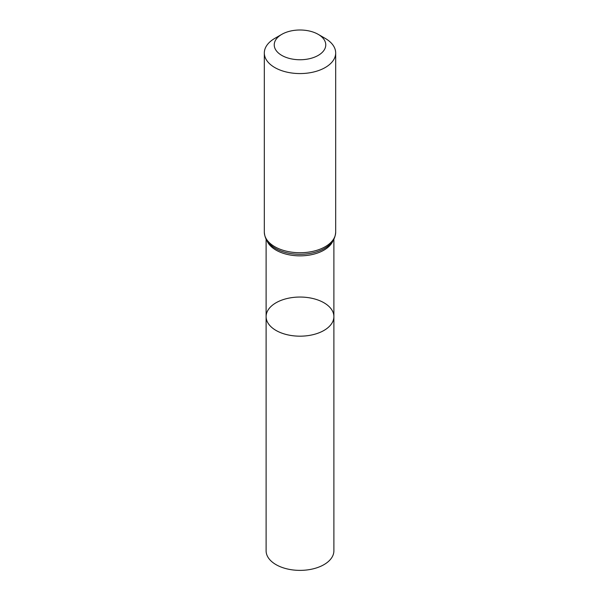 <?xml version="1.0" encoding="UTF-8"?>
<svg xmlns="http://www.w3.org/2000/svg" width="600" height="600" viewBox="0 0 600 600"><rect width="100%" height="100%" fill="white"/><g stroke="black" fill="none" stroke-linecap="round" stroke-linejoin="round"><path stroke-width="0.9" d="M266.108 316.612A33.892 19.567 0 0 0 300 336.18A33.892 19.567 0 0 0 333.892 316.612A33.892 19.567 180 0 1 312.968 334.688A33.892 19.567 180 0 1 276.038 330.442A33.892 19.567 180 0 1 266.108 316.612A33.892 19.567 180 0 1 300 297.045A33.892 19.567 180 0 1 333.892 316.612L333.892 550.808A33.892 19.567 0 0 1 312.968 568.89A33.892 19.567 0 0 1 276.038 564.645A33.892 19.567 0 0 1 266.108 550.808L266.108 239.243M325.23 38.4L318.218 34.358A25.763 14.872 180 0 1 318.218 55.395A25.763 14.872 180 0 1 281.782 55.395A25.763 14.872 180 0 1 281.782 34.358A25.763 14.872 180 0 1 318.218 34.358L325.23 38.4A35.678 20.595 180 0 1 335.678 52.965A35.678 20.595 180 0 1 300 73.567A35.678 20.595 180 0 1 264.322 52.965A35.678 20.595 180 0 1 274.77 38.4L281.782 34.358M332.978 240.803A33.892 19.567 180 0 1 300 255.855A33.892 19.567 180 0 1 267.022 240.803M335.678 232.132A35.678 20.595 180 0 1 300 252.735A35.678 20.595 180 0 1 264.322 232.132C264.72 237.765 267.045 242.243 271.298 245.558A34.785 20.085 180 0 0 328.702 245.558C332.955 242.243 335.28 237.765 335.678 232.132L335.678 52.965M333.892 239.243L333.892 316.612M264.322 52.965L264.322 232.132"/></g></svg>
